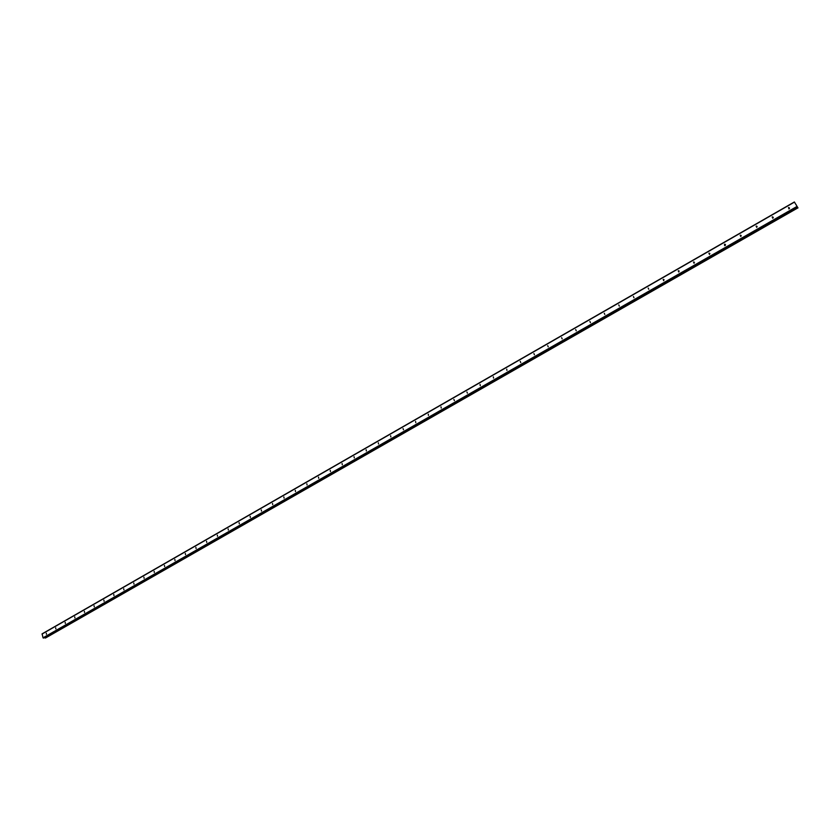 <?xml version="1.0" encoding="UTF-8"?>
<svg xmlns="http://www.w3.org/2000/svg" width="840" height="840" viewBox="0 0 840 840"><rect width="100%" height="100%" fill="white"/><g stroke="black" fill="none" stroke-linecap="round" stroke-linejoin="round"><path stroke-width="1.26" d="M46.274 633.182L46.452 634.274L46.274 633.182M55.682 627.784L55.86 628.876L55.682 627.784M65.163 622.356L65.341 623.448L65.163 622.356M74.729 616.865L74.907 617.967L74.729 616.865M84.367 611.341L84.546 612.444L84.367 611.341M94.091 605.766L94.269 606.879L94.091 605.766M103.887 600.149L104.076 601.262L103.887 600.149M113.767 594.478L113.957 595.591L113.767 594.478M123.732 588.767L123.921 589.89L123.732 588.767M133.78 583.013L133.97 584.125L133.78 583.013M143.913 577.196L144.102 578.319L143.913 577.196M154.13 571.337L154.329 572.471L154.13 571.337M164.441 565.436L164.63 566.559L164.441 565.436M174.835 559.472L175.025 560.606L174.835 559.472M185.315 553.466L185.514 554.6L185.315 553.466M195.888 547.397L196.088 548.541L195.888 547.397M206.546 541.286L206.745 542.43L206.546 541.286M217.308 535.122L217.508 536.267L217.308 535.122M228.155 528.895L228.354 530.051L228.155 528.895M239.106 522.617L239.305 523.782L239.106 522.617M250.142 516.295L250.341 517.451L250.142 516.295M261.282 509.901L261.482 511.067L261.282 509.901M272.517 503.465L272.727 504.63L272.517 503.465M283.857 496.955L284.067 498.131L283.857 496.955M295.292 490.403L295.502 491.579L295.292 490.403M306.842 483.788L307.052 484.964L306.842 483.788M318.486 477.11L318.696 478.296L318.486 477.11M330.236 470.369L330.445 471.555L330.236 470.369M342.101 463.565L342.31 464.762L342.101 463.565M354.06 456.708L354.281 457.905L354.06 456.708M366.145 449.778L366.356 450.986L366.145 449.778M378.336 442.785L378.546 444.003L378.336 442.785M390.631 435.74L390.852 436.947L390.631 435.74M403.053 428.61L403.505 429.765L403.053 428.61M415.59 421.428L415.8 422.646L415.59 421.428M428.243 414.173L428.453 415.401L428.243 414.173M441.011 406.854L441.231 408.082L441.011 406.854M453.905 399.462L454.377 400.617L453.905 399.462M466.925 391.997L467.397 393.162L466.925 391.997M480.06 384.457L480.281 385.707L480.06 384.457M493.332 376.856L493.542 378.105L493.332 376.856M506.73 369.169L506.94 370.43L506.73 369.169M520.254 361.41L520.758 362.586L520.254 361.41M533.914 353.588L534.429 354.764L533.914 353.588M547.712 345.671L548.226 346.857L547.712 345.671M561.635 337.691L562.159 338.867L561.635 337.691M575.704 329.616L576.24 330.813L575.704 329.616M589.922 321.468L590.457 322.665L589.922 321.468M604.264 313.246L604.811 314.444L604.264 313.246M618.765 304.931L619.322 306.127L618.765 304.931M633.413 296.541L633.969 297.738L633.413 296.541M648.197 288.057L648.764 289.264L648.197 288.057M663.149 279.489L663.716 280.697L663.149 279.489M678.237 270.827L678.825 272.044L678.237 270.827M693.494 262.08L694.082 263.298L693.494 262.08M708.908 253.25L709.506 254.468L708.908 253.25M725.466 245.07L724.658 245.648L724.479 244.314L725.088 245.543M740.219 235.295L740.838 236.523L740.219 235.295M756.115 226.18L756.746 227.409L756.115 226.18M773.21 217.728L772.695 218.253M772.191 216.962L772.821 218.19L772.191 216.962M789.464 208.425L788.907 208.96M788.435 207.648L789.075 208.887L788.435 207.648M43.796 637.98L43.05 637.823L42.105 633.853L794.367 201.968L797.99 207.931L794.367 201.968M45.465 638.033L797.905 207.879M44.667 637.497L45.276 638.033M796.31 205.034L795.952 204.477M43.754 638.022L797.15 207.113L43.701 638.033M42 634.063L794.409 202.136M44.782 637.581L797.454 207.175M44.72 637.539L797.401 207.091M43.271 638.033L796.95 206.913M43.05 637.823L796.74 206.588M45.203 638.012L797.864 207.816M45.171 637.97L797.832 207.764M45.129 637.917L797.779 207.69M664.062 279.731L663.526 279.384M679.182 271.1L678.636 270.732M694.449 262.385L693.893 261.986M709.884 253.575L709.317 253.145M725.476 244.671L724.909 244.209M741.237 235.672L740.659 235.19M757.155 226.59L756.567 226.065M773.251 217.403L772.653 216.857M789.505 208.131L788.918 207.533"/></g></svg>
